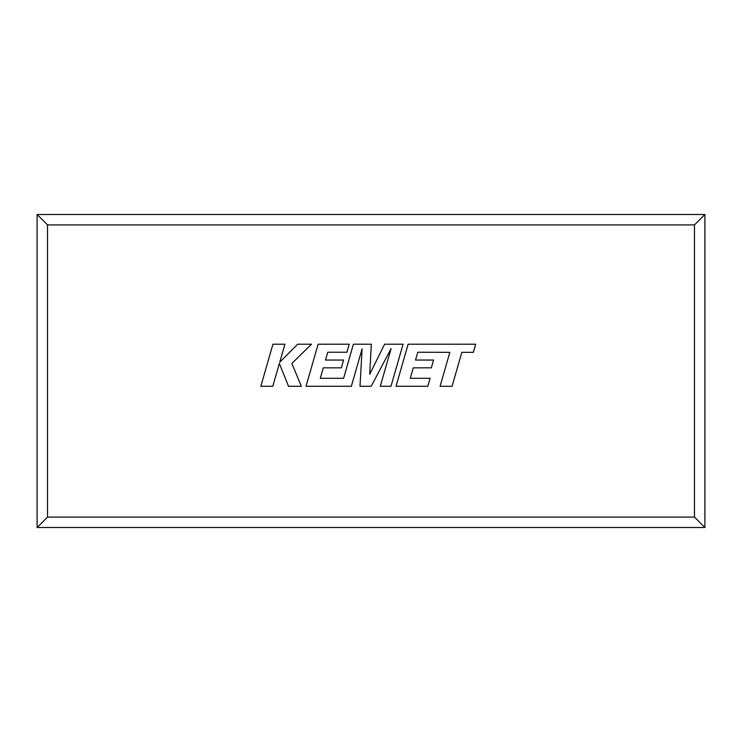 <?xml version="1.0" encoding="UTF-8"?>
<svg xmlns="http://www.w3.org/2000/svg" width="742" height="742" viewBox="0 0 742 742"><rect width="100%" height="100%" fill="white"/><g stroke="black" fill="none" stroke-linecap="round" stroke-linejoin="round"><path stroke-width="1.11" d="M37.1 527.516L37.1 214.484L704.9 214.484L704.9 527.516L37.1 527.516L47.534 517.081L694.466 517.081L704.9 527.516M37.1 214.484L47.534 224.919L47.534 517.081M704.9 214.484L694.466 224.919L47.534 224.919M272.935 344.214L260.841 386.285L272.806 386.285L279.354 363.441L288.527 386.285L301.326 386.285L291.856 363.441L311.501 344.214L297.653 344.214L279.771 362.161L284.919 344.214L272.935 344.214M403.073 344.214L384.616 344.214L369.711 374.274L371.325 344.214L353.405 344.214L343.62 378.281L320.294 378.281L323.271 367.828L341.329 367.828L343.546 360.046L325.488 360.046L327.769 352.227L346.941 352.227L349.213 344.214L318.132 344.214L306.019 386.285L351.346 386.285L362.105 348.833L360 386.285L371.223 386.285L391.09 348.647L380.284 386.285L390.978 386.285L403.073 344.214M417.774 352.227L449.847 352.339L440.08 386.285L452.073 386.285L461.83 352.339L473.35 352.339L475.687 344.214L408.137 344.214L396.033 386.285L427.828 386.285L430.1 378.281L410.289 378.281L413.275 367.828L431.334 367.828L433.551 360.046L415.492 360.046L417.774 352.227M694.466 517.081L694.466 224.919"/></g></svg>
